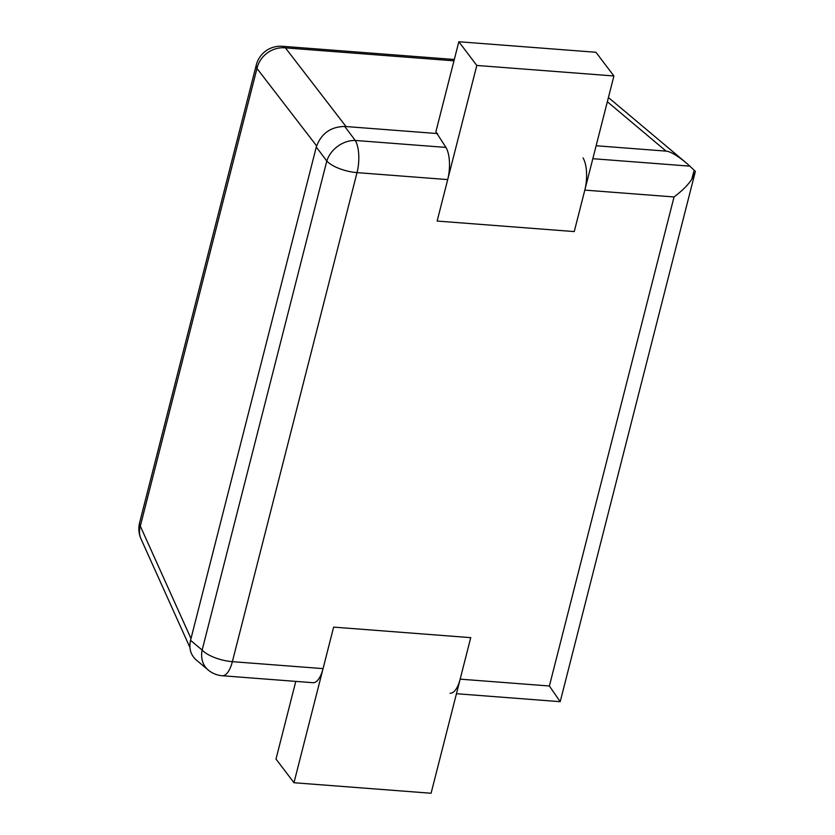 <?xml version="1.0" encoding="UTF-8"?>
<svg xmlns="http://www.w3.org/2000/svg" width="835" height="835" viewBox="0 0 835 835"><rect width="100%" height="100%" fill="white"/><g stroke="black" fill="none" stroke-linecap="round" stroke-linejoin="round"><path stroke-width="1.25" d="M476.806 65.454L437.133 221.056L574.25 231.577L613.913 75.975L476.806 65.454L458.832 41.75L595.94 52.271L613.913 75.975M450.086 693.227A24.935 9.811 -85.6 0 0 460.158 679.147L470.742 637.648L333.635 627.116L293.972 782.729L431.079 793.25L470.742 637.648L333.635 627.116L323.051 668.616L232.37 661.664L357.025 172.626L447.706 179.588A24.935 9.811 94.4 0 0 445.942 147.419L435.87 131.815L458.832 41.75M293.972 782.729L275.999 759.025L295.788 681.391M583.049 157.951A24.935 9.811 -85.6 0 1 584.813 190.109L574.25 231.577L437.133 221.056L447.706 179.588M323.051 668.616A24.935 9.811 94.4 0 1 312.979 682.706L222.287 675.745A24.935 9.811 94.4 0 0 232.37 661.664A24.935 9.3 -165.7 0 1 202.143 650.079A24.935 20.739 130 0 0 207.362 669.263A24.935 20.739 130 0 0 208.165 669.973L196.569 660.224M596.127 145.749L666.111 151.125L607.348 101.734M196.215 659.932C190.641 654.901 188.762 648.367 190.547 640.33L316.288 147.033C321.11 133.59 330.597 126.732 344.751 126.45L437.603 133.579M584.813 190.109L674.043 196.956C686.13 187.875 693.248 179.337 695.367 171.332L687.132 163.67C677.644 155.748 670.641 151.563 666.111 151.125M674.043 196.956L549.388 685.994L560.191 701.682M189.91 647.449L141.063 539.045A24.935 20.833 -24.3 0 1 140.311 526.123L256.971 68.46A24.935 22.451 -37.6 0 1 285.424 47.877L453.969 60.819M346.024 126.555L285.424 47.877A24.935 9.811 -85.6 0 0 282.355 46.29A24.935 24.935 0 0 0 256.282 64.984A24.935 9.3 14.3 0 0 256.971 68.46L316.611 145.895M344.751 126.45L355.261 140.457L445.942 147.419M690.023 166.155L592.819 158.702M316.288 147.033L326.798 161.04A24.935 9.3 -165.7 0 0 357.025 172.626A24.935 9.811 -85.6 0 0 355.261 140.457A24.935 19.132 -36.9 0 0 326.798 161.04L202.143 650.079L190.547 640.33M549.388 685.994L460.158 679.147M190.996 638.587L140.311 526.123A24.935 9.3 -165.7 0 1 139.633 522.647A24.935 24.935 0 0 0 141.762 540.475M691.797 179.274L693.791 171.467M456.442 693.718L560.034 701.671M139.633 522.647L256.282 64.984M282.355 46.29L454.313 59.483M608.412 97.518L687.132 163.67M560.295 701.348L695.127 172.375M207.017 668.95A24.935 24.935 0 0 0 222.287 675.745"/></g></svg>

